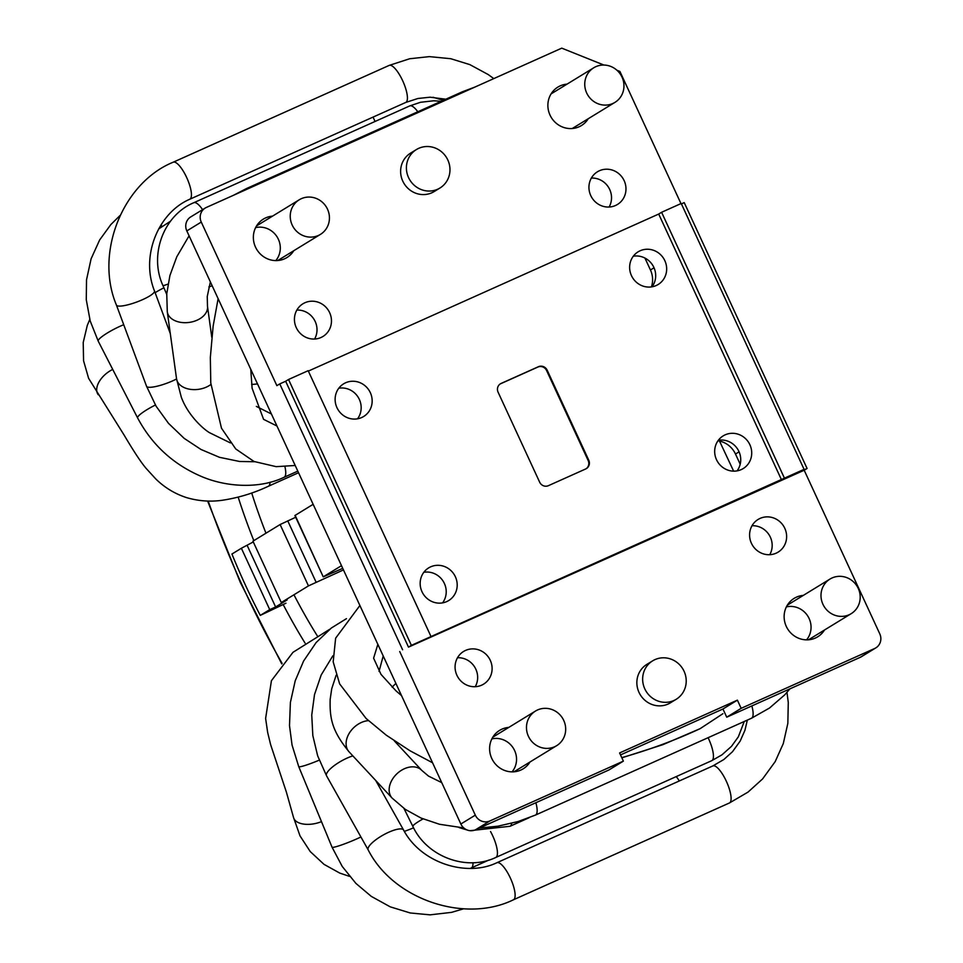 <?xml version="1.0" encoding="UTF-8"?>
<svg xmlns="http://www.w3.org/2000/svg" width="963" height="963" viewBox="0 0 963 963"><rect width="100%" height="100%" fill="white"/><g stroke="black" fill="none" stroke-linecap="round" stroke-linejoin="round"><path stroke-width="1.44" d="M849.101 614.767A20.295 19.356 58.5 0 0 851.196 613.66A20.295 19.356 58.5 0 0 857.094 586.25A20.295 19.356 58.5 0 0 829.998 579.052A20.295 19.356 58.5 0 0 821.006 596.374A20.295 19.356 58.5 0 0 849.101 614.767M554.58 746.77A20.295 19.356 -121.5 0 1 528.964 737.393A20.295 19.356 -121.5 0 1 535.488 711.055A20.295 19.356 -121.5 0 1 562.585 718.266A20.295 19.356 -121.5 0 1 556.674 745.663A20.295 19.356 -121.5 0 1 554.58 746.77M612.853 103.486A20.295 19.356 -121.5 0 1 587.237 94.109A20.295 19.356 -121.5 0 1 593.762 67.771A20.295 19.356 -121.5 0 1 620.858 74.97A20.295 19.356 -121.5 0 1 614.948 102.379A20.295 19.356 -121.5 0 1 612.853 103.486M318.344 235.49A20.295 19.356 58.5 0 0 320.426 234.394A20.295 19.356 58.5 0 0 326.337 206.985A20.295 19.356 58.5 0 0 299.24 199.786A20.295 19.356 58.5 0 0 293.583 227.581A20.295 19.356 58.5 0 0 318.344 235.49M270.025 482.234A20.295 6.055 65.9 0 1 268.364 486.267C253.69 493.176 238.318 497.859 222.212 500.279C210.259 501.964 198.402 501.073 186.617 497.63C174.905 493.85 164.613 487.615 155.741 478.912L146.22 468.487C141.236 462.709 133.869 451.563 124.095 435.047L88.608 378.327L83.564 360.776L83.215 342.479L87.296 325.386L89.776 319.463M247.262 545.612L275.623 606.967L269.724 609.615L241.376 548.26L253.293 541.928M343.466 569.915L308.461 585.889L280.113 524.534L252.944 541.182L281.292 602.525L287.179 599.889L275.623 606.967M241.376 548.26L231.927 554.038A219.805 65.604 -114.1 0 0 260.275 615.393L285.975 603.199M280.113 524.534L295.701 517.263M295.147 515.337L323.243 576.885L294.895 515.53L313.144 504.311M323.243 576.885L342.732 568.351M260.275 615.393L269.724 609.615M281.292 602.525L308.461 585.889M323.496 576.693L341.492 565.666M418.736 148.326A22.546 21.499 58.5 0 0 416.413 149.554A22.546 21.499 58.5 0 0 409.853 180.009A22.546 21.499 58.5 0 0 439.959 188.014A22.546 21.499 58.5 0 0 447.205 158.751A22.546 21.499 58.5 0 0 418.736 148.326M416.413 149.554L410.635 153.093A22.546 21.499 58.5 0 0 404.075 183.548A22.546 21.499 58.5 0 0 434.181 191.553L439.959 188.014M673.883 700.51A22.546 21.499 58.5 0 0 676.207 699.282A22.546 21.499 58.5 0 0 682.767 668.828A22.546 21.499 58.5 0 0 652.661 660.835A22.546 21.499 58.5 0 0 645.415 690.098A22.546 21.499 58.5 0 0 673.883 700.51M652.661 660.835L646.871 664.374A22.546 21.499 58.5 0 0 639.625 693.637A22.546 21.499 58.5 0 0 668.093 704.049A22.546 21.499 58.5 0 0 670.417 702.821L676.207 699.282M651.409 286.914A22.546 21.499 58.5 0 0 650.446 269.977L644.933 258.048M586.094 468.764A6.765 6.452 58.5 0 0 588.176 460.543L546.599 370.55A6.765 6.452 58.5 0 0 537.872 367.059L500.567 383.78A6.765 6.452 58.5 0 0 500.158 383.972M547.177 370.201L588.754 460.182A6.765 6.452 -121.5 0 1 585.697 468.957L548.392 485.677A6.765 6.452 -121.5 0 1 539.665 482.186L498.088 392.194A6.765 6.452 -121.5 0 1 501.145 383.418L538.449 366.698A6.765 6.452 -121.5 0 1 547.177 370.201L546.599 370.55M431.027 636.555L308.172 370.695L288.539 379.494L411.394 645.354L804.081 469.354L681.226 203.482L661.593 212.281L784.436 478.154M288.539 379.494L285.65 381.264L408.493 647.124L411.394 645.354M804.081 469.354L801.18 471.124L807.078 468.475L804.189 470.245L408.493 647.124M781.547 479.923L658.704 214.051L661.593 212.281M640.118 250.777A19.164 18.273 -121.5 0 1 664.314 259.625A19.164 18.273 -121.5 0 1 658.162 284.494A19.164 18.273 -121.5 0 1 632.571 277.705A19.164 18.273 -121.5 0 1 638.144 251.812A19.164 18.273 -121.5 0 1 640.118 250.777M633.293 256.23A19.164 18.273 -121.5 0 1 652.758 265.343A19.164 18.273 -121.5 0 1 652.023 286.818M741.233 469.607A19.164 18.273 -121.5 0 1 717.026 460.747A19.164 18.273 -121.5 0 1 723.189 435.878A19.164 18.273 -121.5 0 1 748.781 442.679A19.164 18.273 -121.5 0 1 743.207 468.56A19.164 18.273 -121.5 0 1 741.233 469.607M718.338 440.284A19.164 18.273 -121.5 0 1 737.802 449.396A19.164 18.273 -121.5 0 1 737.068 470.871M430.654 566.846A19.164 18.273 -121.5 0 1 454.849 575.693A19.164 18.273 -121.5 0 1 448.686 600.563A19.164 18.273 -121.5 0 1 423.094 593.774A19.164 18.273 -121.5 0 1 428.679 567.881A19.164 18.273 -121.5 0 1 430.654 566.846M423.828 572.299A19.164 18.273 -121.5 0 1 443.281 581.411A19.164 18.273 -121.5 0 1 442.559 602.886M361.667 417.545A19.164 18.273 -121.5 0 1 337.471 408.697A19.164 18.273 -121.5 0 1 343.635 383.828A19.164 18.273 -121.5 0 1 369.226 390.617A19.164 18.273 -121.5 0 1 363.641 416.51A19.164 18.273 -121.5 0 1 361.667 417.545M338.783 388.233A19.164 18.273 -121.5 0 1 358.236 397.346A19.164 18.273 -121.5 0 1 357.514 418.821M285.65 381.264L279.764 383.9L402.606 649.772M807.078 468.475L684.224 202.615L681.407 203.879M658.704 214.051L308.353 371.092M603.921 65.051L561.742 48.15L206.359 207.442A11.267 10.749 58.5 0 0 201.267 222.068L276.875 385.669L279.764 383.9M680.973 203.602L619.919 71.455L616.922 70.251M874.693 648.484A11.267 10.749 58.5 0 0 875.849 647.87L861.404 656.718A11.267 10.749 -121.5 0 1 860.236 657.332L874.693 648.484L741.173 708.323L726.728 717.182L722.948 708.997L737.393 700.149L619.594 752.946L623.374 761.131L608.917 769.979L475.409 829.829A11.267 10.749 -121.5 0 1 460.856 824.003L186.822 230.915A11.267 10.749 -121.5 0 1 190.746 216.904L205.203 208.056M460.856 824.003L475.313 815.143L399.717 651.542M475.313 815.143A11.267 10.749 58.5 0 0 489.854 820.97L623.374 761.131M741.173 708.323L737.393 700.149M620.497 754.92L722.948 708.997M860.236 657.332L726.728 717.182M875.849 647.87A11.267 10.749 58.5 0 0 879.785 633.859L804.189 470.245M739.078 451.84L735.491 454.042A22.546 21.499 58.5 0 0 717.977 440.789M735.491 454.042L740.198 464.238M599.431 170.74A19.164 18.273 -121.5 0 1 623.627 179.6A19.164 18.273 -121.5 0 1 617.464 204.469A19.164 18.273 -121.5 0 1 591.872 197.668A19.164 18.273 -121.5 0 1 597.457 171.775A19.164 18.273 -121.5 0 1 599.431 170.74M591.366 178.071A19.164 18.273 -121.5 0 1 608.592 187.424A19.164 18.273 -121.5 0 1 609.098 207.033M304.91 302.743A19.164 18.273 -121.5 0 1 329.117 311.603A19.164 18.273 -121.5 0 1 322.954 336.472A19.164 18.273 -121.5 0 1 297.362 329.671A19.164 18.273 -121.5 0 1 302.936 303.79A19.164 18.273 -121.5 0 1 304.91 302.743M296.857 310.074A19.164 18.273 -121.5 0 1 314.082 319.439A19.164 18.273 -121.5 0 1 314.588 339.036M760.072 518.407A19.164 18.273 -121.5 0 1 784.279 527.267A19.164 18.273 -121.5 0 1 778.116 552.136A19.164 18.273 -121.5 0 1 752.524 545.335A19.164 18.273 -121.5 0 1 758.098 519.454A19.164 18.273 -121.5 0 1 760.072 518.407M752.019 525.738A19.164 18.273 -121.5 0 1 769.244 535.103A19.164 18.273 -121.5 0 1 769.75 554.7M457.497 657.741A19.164 18.273 -121.5 0 1 474.723 667.106A19.164 18.273 -121.5 0 1 475.228 686.703M809.498 639.697A22.546 21.499 58.5 0 0 810.039 638.854M788.853 604.246A22.546 21.499 58.5 0 0 787.866 604.355M493.345 736.358A22.546 21.499 -121.5 0 1 494.332 736.262M515.53 770.869A22.546 21.499 -121.5 0 1 514.988 771.7M551.618 93.074A22.546 21.499 -121.5 0 1 552.606 92.966M573.792 127.573A22.546 21.499 -121.5 0 1 573.25 128.416M278.74 260.419A22.546 21.499 58.5 0 0 279.282 259.589M258.096 224.981A22.546 21.499 58.5 0 0 257.097 225.077M465.562 650.422A19.164 18.273 -121.5 0 1 489.758 659.27A19.164 18.273 -121.5 0 1 483.595 684.139A19.164 18.273 -121.5 0 1 481.62 685.187A19.164 18.273 -121.5 0 1 457.425 676.327A19.164 18.273 -121.5 0 1 463.588 651.457A19.164 18.273 -121.5 0 1 465.562 650.422M803.298 595.399A22.546 21.499 58.5 0 0 794.138 598.372A22.546 21.499 58.5 0 0 786.891 627.623A22.546 21.499 58.5 0 0 815.36 638.048A22.546 21.499 58.5 0 0 817.683 636.82A22.546 21.499 58.5 0 0 824.497 630.007M529.975 762.01A22.546 21.499 -121.5 0 1 523.162 768.835A22.546 21.499 -121.5 0 1 520.839 770.051A22.546 21.499 -121.5 0 1 492.37 759.638A22.546 21.499 -121.5 0 1 499.616 730.375A22.546 21.499 -121.5 0 1 508.789 727.402M588.249 118.726A22.546 21.499 -121.5 0 1 581.435 125.539A22.546 21.499 -121.5 0 1 579.112 126.767A22.546 21.499 -121.5 0 1 550.643 116.354A22.546 21.499 -121.5 0 1 557.89 87.091A22.546 21.499 -121.5 0 1 567.063 84.118M272.541 216.133A22.546 21.499 58.5 0 0 263.381 219.095A22.546 21.499 58.5 0 0 256.122 248.358A22.546 21.499 58.5 0 0 284.603 258.782A22.546 21.499 58.5 0 0 286.926 257.554A22.546 21.499 58.5 0 0 293.739 250.741M491.864 738.898A20.295 19.356 -121.5 0 1 513.435 748.347A20.295 19.356 -121.5 0 1 512.051 771.869M255.616 227.617A20.295 19.356 -121.5 0 1 277.2 237.067A20.295 19.356 -121.5 0 1 275.803 260.588M786.374 606.895A20.295 19.356 -121.5 0 1 807.957 616.344A20.295 19.356 -121.5 0 1 806.561 639.853M621.761 757.64C649.182 749.876 675.316 740.21 700.137 728.654L722.888 713.715M733.625 471.136L719.517 441.066M208.201 501.049A305.584 91.208 -114.1 0 0 282.123 663.435M305.054 643.079A210.68 62.884 65.9 0 1 283.158 604.499M253.823 540.64A210.68 62.884 65.9 0 1 238.186 497.161M317.188 635.676A199.401 59.513 65.9 0 1 293.944 594.785M265.969 533.201A199.401 59.513 65.9 0 1 251.716 492.984M472.965 862.728A20.295 6.055 65.9 0 1 471.304 867.94L488.795 860.103M413.572 827.819A20.295 2.624 158.2 0 1 404.34 831.382M708.082 737.694A20.295 6.055 65.9 0 1 711.777 760.662L721.949 754.848L731.483 746.349L738.332 736.839L744.255 721.48M490.552 831.538A20.295 6.055 65.9 0 1 495.801 857.467L711.777 760.662M423.034 818.911A20.295 2.432 153.7 0 0 412.862 826.435C426.898 856.625 466.273 871.563 495.801 857.467M511.618 823.341A20.295 6.055 65.9 0 1 510.041 826.278L529.132 817.719M395.925 683.465A20.295 11.712 143.1 0 0 392.17 687.233M329.731 629.272L292.957 652.336L271.422 680.709L265.619 718.446L267.666 732.47L270.615 744.604L286.42 792.224L293.51 817.418A20.295 10.786 -12.8 0 0 321.473 821.632M375.702 780.451L403.569 830.034A20.295 5.634 -29.3 0 0 383.118 835.065A20.295 5.634 -29.3 0 0 368.191 849.92L326.541 775.793A20.295 5.634 -29.3 0 1 333.944 765.826A20.295 5.634 -29.3 0 1 352.843 755.895M360.92 836.979A20.295 1.89 -22.5 0 1 342.106 844.768A20.295 1.89 -22.5 0 1 332.03 847.163L298.723 766.596A20.295 1.89 -22.5 0 0 319.222 760.168M679.312 780.957A20.295 6.055 -114.1 0 0 676.231 776.599M368.191 849.92C393.494 899.779 465.081 923.541 513.472 899.767A20.295 6.055 -114.1 0 0 510.703 878.786A20.295 6.055 -114.1 0 0 496.884 862.728M513.472 899.767L729.448 802.961A20.295 6.055 -114.1 0 0 726.668 781.968A20.295 6.055 -114.1 0 0 712.849 765.922L496.872 862.728C466.549 877.353 421.024 863.101 403.569 830.034M336.135 675.244L331.717 688.774L330.165 699.367C329.647 718.591 331.982 730.917 349.1 751.862A20.295 14.565 -42.9 0 1 346.102 743.003A20.295 14.565 -42.9 0 1 368.432 720.637M349.1 751.862L392.134 798.11A20.295 14.565 -42.9 0 1 389.148 789.251A20.295 14.565 -42.9 0 1 402.125 769.894A20.295 14.565 -42.9 0 1 421.842 770.46L394.252 740.812M479.285 828.084L497.955 826.182L518.202 821.499L535.488 815.059A20.295 6.055 -114.1 0 0 536.174 803.876A20.295 6.055 -114.1 0 0 535.873 802.721M535.488 815.059L751.465 718.254A20.295 6.055 -114.1 0 0 752.151 707.071A20.295 6.055 -114.1 0 0 751.85 705.915M155.127 292.692A20.295 4.093 -27.8 0 1 163.927 287.829M441.162 101.296L433.819 100.778L420.53 102.283L409.744 105.918A20.295 6.055 65.9 0 1 417.81 111.768M409.744 105.918L193.768 202.724A20.295 6.055 65.9 0 1 202.591 209.657M193.768 202.724C163.421 215.423 148.904 255.087 162.952 285.578A20.295 0.951 -23.3 0 0 167.995 284.097M208.887 286.902A20.295 5.922 -18.7 0 0 212.161 285.77M251.632 384.369A20.295 10.485 -13.3 0 0 257.494 383.864M112.731 369.419A20.295 11.989 142.6 0 0 98.262 394.758M176.578 378.977A20.295 4.201 159.6 0 1 157.451 386.127A20.295 4.201 159.6 0 1 146.557 386.271L156.102 406.217L168.477 423.323L184.162 438.358L200.966 449.456L219.48 457.317L239.618 461.482L254.605 461.734M155.404 405.026A20.295 3.371 152.8 0 0 137.613 417.93C151.685 444.352 172.425 463.636 199.859 475.794C226.088 487.531 260.034 488.939 284.085 477.275L297.808 471.124M284.916 466.658A20.295 6.055 65.9 0 1 284.085 477.275M123.721 324.712A20.295 3.371 152.8 0 0 98.202 341.107L137.613 417.93M161.724 226.534A20.295 6.055 -114.1 0 0 161.194 224.511M375.016 121.482A20.295 6.055 -114.1 0 0 373.042 117.101M170.295 333.607L154.489 290.97A20.295 4.201 159.6 0 1 136.927 301.961A20.295 4.201 159.6 0 1 116.439 305.078L146.557 386.271M154.489 290.97C140.285 255.556 158.642 212.522 189.783 199.245A20.295 6.055 -114.1 0 0 187.003 178.239A20.295 6.055 -114.1 0 0 173.184 162.217C122.891 182.621 94.386 252.86 116.439 305.078M189.783 199.245L405.76 102.439A20.295 6.055 -114.1 0 0 402.991 81.446A20.295 6.055 -114.1 0 0 389.16 65.412L173.184 162.217M210.885 384.478A20.295 13.542 172.1 0 1 181.032 385.754A20.295 13.542 172.1 0 1 176.53 378.712L181.285 397.117C187.785 414.969 202.832 428.679 209.44 432.652L230.41 442.92M211.776 337.291L207.478 306.222A20.295 13.542 172.1 0 1 195.044 321.004A20.295 13.542 172.1 0 1 171.775 318.825A20.295 13.542 172.1 0 1 167.285 311.783L176.53 378.712M248.406 188.592A20.295 6.055 -114.1 0 0 246.504 188.543L233.383 195.333M464.383 91.786A20.295 6.055 -114.1 0 0 462.481 91.738L246.504 188.543M316.093 582.194L287.732 520.839M654.021 267.786L650.446 269.977M186.822 230.915L201.267 222.068M475.409 829.829L489.854 820.97M281.75 663.904L240.305 582.41L207.611 501.037M808.511 639.793L851.196 613.66M787.325 605.185L829.998 579.052M471.304 867.94L470.137 868.445M403.979 808.463L412.862 826.435M510.041 826.278L470.088 830.684M467.729 830.178L459.038 827.566M379.037 671.428L383.214 655.947M326.541 775.793L317.658 755.835L312.831 735.6L311.747 715.04L314.516 694.552L321.185 674.991L332.849 655.815M298.723 766.596L292.054 745.061L289.502 725.62L290.393 702.448L295.208 680.817L303.586 661.051L316.141 642.538L331.356 628.008L346.451 618.655M293.51 817.418L300.023 835.896L310.267 851.593L324.013 864.353L339.746 873.08L349.593 876.402M332.03 847.163L342.214 866.411L355.913 883.408L371.273 896.372L390.244 906.845L410.238 912.972L430.064 914.85L451.611 912.346L463.396 908.867M729.448 802.961L748.022 792.104L762.588 778.935L775.191 761.625L783.292 743.556L787.842 723.369L788.276 702.484L786.988 692.373M712.849 765.922L723.839 759.518L732.47 751.742L740.174 741.089L744.941 730.279L747.336 720.095M421.842 770.46L428.535 776.106L441.752 782.642M392.134 798.11L405.327 809.402L421.084 818.081L439.477 824.268L463.805 827.927M751.465 718.254L769.509 708.022L784.785 694.805L789.913 688.858M377.857 644.343L373.608 658.174L380.999 674.365L395.937 690.796L401.571 695.683M359.897 605.498L335.63 638.192L333.186 661.858L339.638 683.886L366.096 718.47L386.283 735.19L410.094 750.815L432.568 762.78M513.989 771.796L556.674 745.663M492.803 737.201L535.488 711.055M572.263 128.512L614.948 102.379M551.077 93.905L593.762 67.771M277.753 260.528L320.426 234.394M256.555 225.92L299.24 199.786M295.208 465.478L276.188 466.658L254.015 461.482L235.73 448.939L221.478 428.186L210.777 383.033L210.331 357.502L213.136 326.132L218.12 298.662M276.971 426.019L263.573 419.338L252.101 388.221L250.765 369.323M298.554 472.737L268.364 486.267M170.499 221.213L158.594 228.989M166.719 294.329L162.952 285.578M256.339 406.398L271.41 413.982M98.202 341.107L90.209 321.004L86.273 299.722L86.526 279.8L91.1 258.806L99.671 239.919L110.841 224.572L119.954 215.58M433.025 97.263L443.329 100.333M405.76 102.439L417.906 98.491L430.088 97.203L445.809 99.213M389.16 65.412L409.696 58.743L429.317 56.624L450.78 58.719L469.848 64.617L488.205 74.548L493.802 78.605M167.285 311.783L166.755 293.811L169.921 275.514L176.783 256.784L189.085 235.827M207.478 306.222L207.25 296.508L210.367 281.882M462.481 91.738L474.952 87.055M570.65 787.132L559.539 792.116M621.845 757.833L662.905 744.664L700.282 728.594"/></g></svg>
